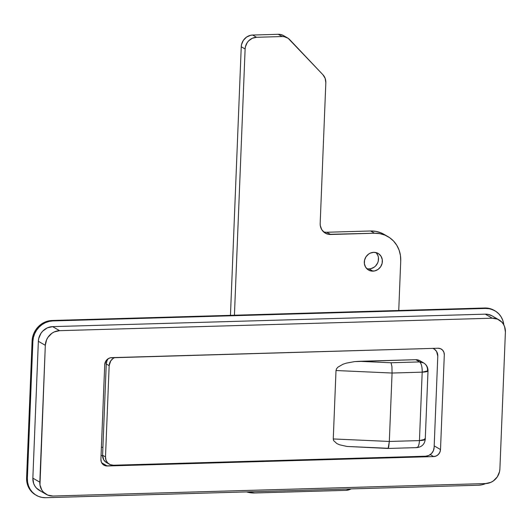 <?xml version="1.0" encoding="UTF-8"?>
<svg xmlns="http://www.w3.org/2000/svg" width="532" height="532" viewBox="0 0 532 532"><rect width="100%" height="100%" fill="white"/><g stroke="black" fill="none" stroke-linecap="round" stroke-linejoin="round"><path stroke-width="0.8" d="M492.08 315.868L487.97 314.352L485.31 314.159L492.28 318.196L59.584 330.671L54.297 331.908L51.877 333.291L47.94 337.335L46.577 339.835L45.313 345.321L39.973 484.945L41.809 490.025L43.425 492.14L47.74 495.099L52.941 496.03L485.636 483.561L490.923 482.325L493.344 480.935L497.28 476.898L499.528 471.698L499.9 468.911L505.4 332.054L504.575 326.628L503.412 324.201L501.796 322.093L497.473 319.127L492.28 318.196L59.584 330.671L52.615 326.635L485.31 314.159L492.28 318.196A14.537 13.413 -59.9 0 1 498.996 319.878A14.537 13.413 -59.9 0 1 505.4 332.054L499.9 468.911A14.537 13.413 -59.9 0 1 485.636 483.561L52.941 496.03A14.537 13.413 -59.9 0 1 46.224 494.354A14.537 13.413 -59.9 0 1 39.82 482.172L32.851 478.135L38.351 341.285L45.313 345.321L39.82 482.172L32.851 478.135L33.676 483.561L34.839 485.989L36.455 488.097L40.778 491.063M100.914 459.335L104.718 364.679L105.974 360.849L107.87 358.907L110.277 357.817L438.009 348.241L440.503 348.686L442.571 350.109L443.907 352.29L444.306 354.891L440.503 449.547L439.898 452.18L438.381 454.441L436.193 455.984L433.653 456.582L105.935 465.899L102.643 464.123L101.313 461.942L100.914 459.335L104.718 364.679A6.976 6.437 -59.9 0 1 111.567 357.65L438.009 348.241A6.976 6.437 -59.9 0 1 441.228 349.045A6.976 6.437 -59.9 0 1 444.306 354.891L440.503 449.547L434.185 445.889L440.503 449.547A6.976 6.437 -59.9 0 1 433.653 456.582L107.211 465.992L101.685 462.787L107.211 465.992A6.976 6.437 -59.9 0 1 103.993 465.181A6.976 6.437 -59.9 0 1 100.914 459.335M498.996 319.878L492.027 315.842A14.537 13.413 120.1 0 0 485.31 314.159L52.615 326.635L47.328 327.865L42.766 331.084L40.971 333.298L38.723 338.492L38.351 341.285L32.851 478.135A14.537 13.413 120.1 0 0 39.255 490.311L46.224 494.354M433.068 348.38L433.946 348.892A8.718 8.046 -59.9 0 1 437.789 356.201L436.599 351.486L434.425 349.192L432.888 348.387A8.718 8.046 -59.9 0 1 433.946 348.892M102.909 447.272L101.399 447.312L102.909 447.272M101.067 455.572L102.583 455.525L101.067 455.572M430.248 454.607L433.653 456.582L430.248 454.607M38.351 341.285L45.313 345.321A14.537 13.413 -59.9 0 1 59.584 330.671L52.615 326.635A14.537 13.413 120.1 0 0 38.351 341.285M109.339 464.217L106.433 462.534A8.718 8.046 120.1 0 1 102.59 455.226L105.496 456.908L105.988 460.16L107.657 462.887L110.25 464.662L113.363 465.227A8.718 8.046 -59.9 0 1 109.339 464.217A8.718 8.046 -59.9 0 1 105.496 456.908L109.16 365.67A8.718 8.046 -59.9 0 1 114.699 357.557L113.097 358.455L110.736 360.882L109.16 365.67L106.254 363.988L109.16 365.67L105.496 456.908L102.59 455.226L106.254 363.988A8.718 8.046 120.1 0 1 108.195 358.688L107.012 360.696L106.254 363.988L102.59 455.226L103.787 459.941L105.954 462.235L107.344 462.98M113.363 465.227L425.567 456.223L428.739 455.485L431.479 453.55L433.367 450.724L434.125 447.432A8.718 8.046 -59.9 0 1 425.567 456.223L113.363 465.227M434.125 447.432L437.789 356.201L434.125 447.432M423.665 362.93A8.718 8.046 -59.9 0 1 427.509 370.239A8.718 1.663 -177.7 0 1 428.007 370.831A8.718 1.663 -177.7 0 1 422.195 372.161L428.007 370.831C428.034 367.426 426.584 364.792 423.665 362.93L419.635 361.926A8.718 8.046 -59.9 0 1 423.665 362.93L419.795 360.689A8.718 8.046 120.1 0 0 415.765 359.685L419.635 361.926C421.377 363.456 422.235 366.867 422.195 372.161A8.718 2.913 -91.7 0 0 419.635 361.926L391.053 362.751L391.918 366.475L392.071 373.032L391.918 366.475L391.053 362.751L359.014 361.321L415.765 359.685L419.635 361.926L391.053 362.751L359.014 361.321L354.585 361.607L346.365 363.123L342.887 364.287L337.86 367.2L336.503 368.842L336.005 370.525L392.071 373.032L422.195 372.161L419.449 440.589L389.324 441.454L333.258 438.953L336.005 370.525L392.071 373.032L389.324 441.454L392.071 373.032L422.195 372.161L419.449 440.589L389.324 441.454L388.167 448.29L346.931 446.448L339.649 444.805L336.882 443.595L333.624 440.609L333.258 438.953L336.005 370.525L336.503 368.842L337.86 367.2L342.887 364.287L346.365 363.123L354.585 361.607L415.765 359.685L417.361 359.798L420.273 360.989M419.449 440.589A8.718 1.663 2.3 0 0 425.261 439.252L419.449 440.589C419.07 445.683 417.986 447.971 416.204 447.459L416.795 447.618A8.718 2.913 -91.7 0 0 419.449 440.589M424.762 438.667L425.261 439.252L428.007 370.831M388.167 448.29L387.622 448.283L388.167 448.29L388.679 447L389.324 441.454L333.258 438.953L333.624 440.609L336.882 443.595L339.649 444.805L346.931 446.448L387.881 448.456L416.795 447.618C421.829 447.02 424.649 444.227 425.261 439.252M366.754 268.647A9.589 8.851 120.1 0 0 369.095 268.906L372.965 271.147A9.589 8.851 -59.9 0 1 368.536 270.037A9.589 8.851 -59.9 0 1 364.706 259.576A9.589 8.851 -59.9 0 1 373.723 252.328L377.155 252.946L378.684 253.771L381.072 256.298L382.282 259.649L382.136 263.32L380.653 266.751L378.053 269.418L374.741 270.914L371.21 271.021L368.011 269.704L365.624 267.184L364.407 263.832L364.553 260.161L366.043 256.73L368.643 254.063L370.239 253.146L373.723 252.328A9.589 8.851 -59.9 0 1 378.159 253.438A9.589 8.851 -59.9 0 1 381.983 263.899A9.589 8.851 -59.9 0 1 372.965 271.147L369.095 268.906L367.339 268.773M384.151 234.406L381.012 232.856L375.944 231.38L370.618 230.988L326.801 232.251L370.618 230.988L374.488 233.229L328.543 234.333L324.666 232.743L321.767 229.684L320.297 225.621L320.178 223.4L325.83 82.719L325.172 78.384L322.944 74.753L288.125 38.291L284.248 36.701L282.12 36.548L256.53 37.287L252.308 38.271L248.65 40.844L247.22 42.613L245.418 46.776L245.119 49.004L234.426 315.223L245.119 49.004A11.624 10.733 -59.9 0 1 256.53 37.287L252.66 35.039L250.512 35.318L246.496 37.14L243.35 40.372L241.548 44.528L241.249 46.763L230.462 315.336L241.249 46.763L245.119 49.004L241.249 46.763A11.624 10.733 120.1 0 1 252.66 35.039L278.249 34.301L252.66 35.039L256.53 37.287L282.12 36.548A11.624 10.733 -59.9 0 1 287.493 37.892A11.624 10.733 -59.9 0 1 289.727 39.661L322.944 74.753A11.624 10.733 -59.9 0 1 325.83 82.719L320.178 223.4A11.624 10.733 -59.9 0 0 325.305 233.149A11.624 10.733 -59.9 0 0 330.671 234.492L326.801 232.251L330.671 234.492L374.488 233.229A29.067 26.833 -59.9 0 1 387.921 236.587A29.067 26.833 -59.9 0 1 400.729 260.953L400.43 255.4L399.086 250.1L396.752 245.245L393.52 241.023L389.51 237.598L384.882 235.097L379.815 233.621L374.488 233.229L370.618 230.988A29.067 26.833 120.1 0 1 384.051 234.346L387.921 236.587M283.662 35.671L280.377 34.46L278.249 34.301L282.12 36.548L278.249 34.301A11.624 10.733 120.1 0 1 283.623 35.644L287.493 37.892M376.131 252.66L377.973 255.653L378.412 257.408L378.265 261.079L377.68 262.855L375.599 265.967L374.182 267.177L370.871 268.673L369.095 268.906A9.589 8.851 120.1 0 0 377.7 262.808A9.589 8.851 120.1 0 0 376.064 252.587M246.482 491.907L254.642 492.984L345.953 490.351L351.107 488.895A11.624 10.733 -59.9 0 1 345.953 490.351L254.642 492.984A29.067 26.833 -59.9 0 1 246.482 491.907M398.741 310.488L400.729 260.953L398.741 310.488M323.496 231.806A11.624 10.733 120.1 0 0 326.801 232.251M35.644 494.94L31.647 491.794L29.386 488.842L27.75 485.437L26.813 481.726L26.6 477.842L32.1 340.992L32.618 337.089L33.862 333.311L35.77 329.813L38.277 326.715L41.283 324.154L44.668 322.212L48.312 320.969L52.069 320.483L484.765 308.008L488.489 308.281L494.241 310.402M485.836 483.495L482.198 484.732L478.441 485.224L45.745 497.699L42.021 497.42L38.47 496.389L35.225 494.64L32.425 492.24L30.158 489.287L28.529 485.889L27.584 482.178L27.371 478.295L32.871 341.438L33.396 337.534L34.64 333.764L36.548 330.259L39.055 327.167L42.055 324.6L45.446 322.658L49.09 321.421L52.841 320.929L485.543 308.454L489.267 308.733L492.818 309.764L496.057 311.513L498.863 313.913L501.124 316.866L502.76 320.264L503.817 324.919A20.349 18.78 -59.9 0 0 494.94 310.808L494.168 310.362A20.349 18.78 120.1 0 0 484.765 308.008L485.543 308.454L52.841 320.929L52.069 320.483L484.765 308.008L485.543 308.454A20.349 18.78 -59.9 0 1 494.94 310.808M36.342 495.345L35.571 494.893A20.349 18.78 120.1 0 1 26.6 477.842L27.371 478.295L26.6 477.842L32.1 340.992L32.871 341.438L27.371 478.295A20.349 18.78 -59.9 0 0 36.342 495.345A20.349 18.78 -59.9 0 0 45.745 497.699L478.441 485.224A20.349 18.78 -59.9 0 0 485.696 483.555M35.571 494.893A20.349 18.78 120.1 0 0 35.957 495.112M52.841 320.929L52.069 320.483A20.349 18.78 120.1 0 0 32.1 340.992L32.871 341.438A20.349 18.78 -59.9 0 1 52.841 320.929"/></g></svg>
